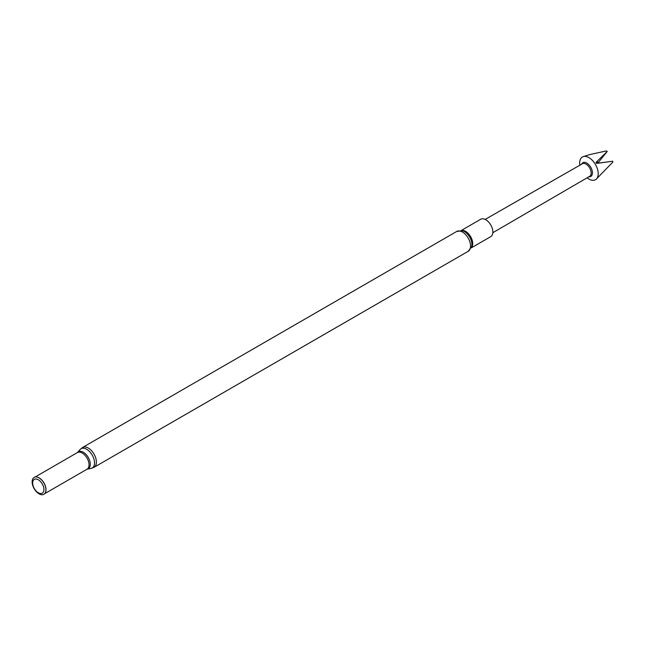 <?xml version="1.0" encoding="UTF-8"?>
<svg xmlns="http://www.w3.org/2000/svg" width="645" height="645" viewBox="0 0 645 645"><rect width="100%" height="100%" fill="white"/><g stroke="black" fill="none" stroke-linecap="round" stroke-linejoin="round"><path stroke-width="0.97" d="M587.127 177.81A13.11 7.571 -120 0 0 588.941 179.06A13.11 7.571 -120 0 0 596.286 179.133A13.11 7.571 -120 0 0 597.262 168.434A13.11 7.571 -120 0 0 588.941 157.646A13.11 7.571 -120 0 0 583.282 156.606A13.11 7.571 -120 0 0 579.855 165.201M607.235 151.446L595.964 162.443L598.616 162.113L607.235 151.446A8.554 4.934 -120 0 0 606.711 151.115A8.554 4.934 -120 0 0 606.381 150.938L589.917 154.534L583.282 156.606M485.169 219.405L582.395 163.749A7.264 4.192 60 0 1 586.023 164.112A7.264 4.192 60 0 1 590.764 170.506A7.264 4.192 60 0 1 589.659 176.335L492.844 232.708M581.613 164.193A7.925 4.571 60 0 1 586.829 163.104A7.925 4.571 60 0 1 592.328 171.546A7.925 4.571 60 0 1 588.885 176.786M471.205 247.914L490.789 236.61A10.038 5.797 -120 0 0 492.329 228.572A10.038 5.797 -120 0 0 485.774 219.727A10.038 5.797 -120 0 0 480.759 219.227L461.175 230.539M38.305 492.772A7.974 4.604 -120 0 0 43.941 489.523A7.974 4.604 -120 0 0 38.305 479.759A7.974 4.604 -120 0 0 32.669 483.008A7.974 4.604 -120 0 0 38.305 492.772M39.031 493.804A9.748 5.628 -120 0 0 45.472 492.401A9.748 5.628 -120 0 0 39.031 477.889A9.748 5.628 -120 0 0 36.572 476.994A9.748 5.628 -120 0 0 32.25 483.379A9.748 5.628 -120 0 0 39.031 493.804M45.505 492.304A9.602 5.547 -120 0 0 45.553 492.208A9.602 5.547 -120 0 0 39.2 477.905A9.602 5.547 -120 0 0 36.781 477.018A9.602 5.547 -120 0 0 36.676 477.002M596.286 179.133L612.734 162.185A8.554 4.934 -120 0 0 612.75 161.202L599.189 163.096L598.616 162.113M595.964 162.443L596.577 163.395L612.75 161.202M471.269 247.777A10.038 5.797 -120 0 0 471.971 239.585A10.038 5.797 -120 0 0 465.617 231.361A10.038 5.797 -120 0 0 461.328 230.555M456.716 231.458A11.457 6.619 -120 0 1 462.449 232.031A11.457 6.619 -120 0 1 469.939 242.125A11.457 6.619 -120 0 1 468.181 251.308L471.664 246.616A10.562 6.095 -120 0 0 464.456 231.611A10.562 6.095 -120 0 0 462.529 230.789L456.716 231.458L82.56 447.477L80.085 449.533A11.142 6.434 -120 0 1 86.656 449.259A11.142 6.434 -120 0 1 94.194 460.079A11.142 6.434 -120 0 1 91.001 468.447L87.172 469.165A9.82 5.668 -120 0 0 89.986 461.788A9.82 5.668 -120 0 0 83.334 452.25A9.82 5.668 -120 0 0 77.545 452.492L35.056 477.05M87.172 469.165L87.051 469.213A9.602 5.547 -120 0 0 88.518 461.514A9.602 5.547 -120 0 0 82.246 453.056A9.602 5.547 -120 0 0 77.44 452.58M468.181 251.308L94.017 467.327A11.457 6.619 -120 0 0 95.774 458.144A11.457 6.619 -120 0 0 88.292 448.049A11.457 6.619 -120 0 0 82.56 447.477M87.051 469.213L44.666 493.683M94.017 467.327L91.001 468.447M77.545 452.492L80.085 449.533"/></g></svg>
